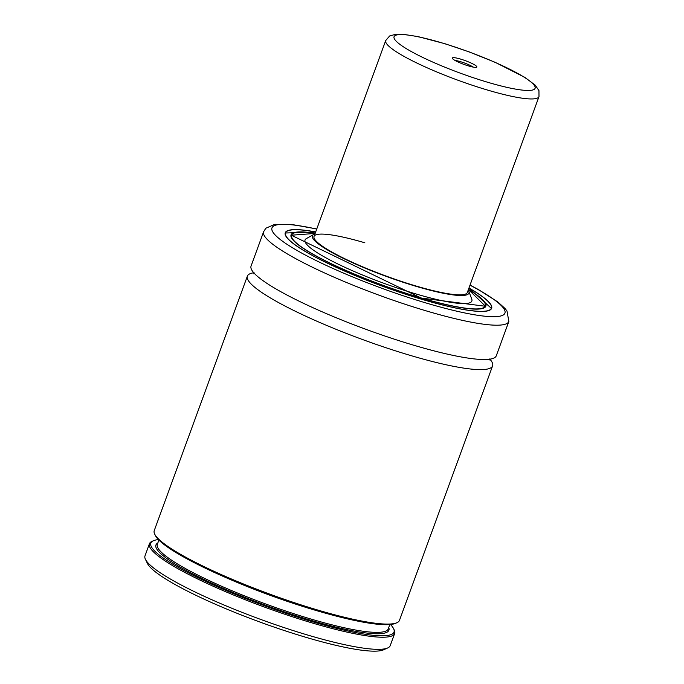 <?xml version="1.0" encoding="UTF-8"?>
<svg xmlns="http://www.w3.org/2000/svg" width="684" height="684" viewBox="0 0 684 684"><rect width="100%" height="100%" fill="white"/><g stroke="black" fill="none" stroke-linecap="round" stroke-linejoin="round"><path stroke-width="1.03" d="M489.898 359.177A130.567 19.947 -159.9 0 1 492.591 365.889A130.567 19.947 -159.9 0 1 411.281 355.697A130.567 19.947 -159.9 0 1 247.369 276.148A130.567 19.947 -159.9 0 1 253.755 272.762M538.992 96.615A81.601 12.466 -159.9 0 1 429.569 68.87A81.601 12.466 -159.9 0 1 385.725 40.527L389.632 35.978L395.985 34.2L402.927 34.26L418.172 36.637L444.976 43.725L469.156 51.898L495.148 62.312L524.867 77.386L535.298 85.218L538.958 90.647L538.992 96.615L467.309 292.513A81.601 12.466 -159.9 0 1 416.488 286.143A81.601 12.466 -159.9 0 1 314.041 236.425A81.601 12.466 -159.9 0 1 364.854 242.794M468.198 290.084A83.345 12.731 -159.9 0 1 468.848 291.316A83.345 12.731 -159.9 0 1 417.035 286.613A83.345 12.731 -159.9 0 1 339.76 256.62A83.345 12.731 -159.9 0 1 313.631 234.518A83.345 12.731 -159.9 0 1 314.931 233.996M468.848 291.316L471.763 299.139A88.826 13.569 -159.9 0 1 416.556 294.12A88.826 13.569 -159.9 0 1 334.202 262.169A88.826 13.569 -159.9 0 1 306.355 238.605L313.631 234.518M468.95 288.015A109.893 16.784 -159.9 0 1 491.651 308.296A109.893 16.784 -159.9 0 1 423.216 299.72A109.893 16.784 -159.9 0 1 285.254 232.765A109.893 16.784 -159.9 0 1 315.683 231.927M508.853 321.454L496.285 355.791A130.567 19.947 -159.9 0 1 414.983 345.6A130.567 19.947 -159.9 0 1 251.062 266.05L263.622 231.714A130.567 19.947 -159.9 0 0 427.543 311.271A130.567 19.947 -159.9 0 0 508.853 321.454L506.989 310.998L505.031 308.493L497.841 301.986L478.629 289.691L470.036 285.048M492.591 365.889L399.473 620.354A130.567 19.947 -159.9 0 1 396.934 622.705A130.567 19.947 -159.9 0 1 318.163 610.162A130.567 19.947 -159.9 0 1 154.661 534.042A130.567 19.947 -159.9 0 1 154.242 530.613L247.369 276.148M396.934 622.705L395.566 623.321A129.473 19.776 -159.9 0 1 317.453 610.889A129.473 19.776 -159.9 0 1 155.311 535.401L154.661 534.042M390.478 624.509A129.473 19.776 -159.9 0 1 393.599 628.69L394.249 630.041A130.567 19.947 -159.9 0 1 394.668 633.478A130.567 19.947 -159.9 0 1 313.358 623.295A130.567 19.947 -159.9 0 1 149.437 543.737A130.567 19.947 -159.9 0 1 151.976 541.386L153.344 540.77A129.473 19.776 -159.9 0 1 158.431 539.582M394.668 633.478L390.231 645.593A130.567 19.947 -159.9 0 1 387.7 647.953A130.567 19.947 -159.9 0 1 308.929 635.41A130.567 19.947 -159.9 0 1 145.418 559.29A130.567 19.947 -159.9 0 1 145.008 555.853L149.437 543.737M387.7 647.953L383.587 649.8A127.301 19.443 -159.9 0 1 306.783 637.574A127.301 19.443 -159.9 0 1 147.368 563.351L145.418 559.29M393.599 628.69A129.473 19.776 -159.9 0 1 265.623 606.169A129.473 19.776 -159.9 0 1 153.344 540.77M455.134 60.5A10.884 1.659 -159.9 0 1 468.207 64.493A10.884 1.659 -159.9 0 1 473.089 67.075M469.822 62.466A13.056 1.992 -159.9 0 1 476.586 67.237A13.056 1.992 -159.9 0 1 459.332 62.56A13.056 1.992 -159.9 0 1 452.355 58.371A13.056 1.992 -159.9 0 1 457.502 58.26A13.056 1.992 -159.9 0 1 469.822 62.466M483.161 308.236A103.361 15.792 -159.9 0 0 485.452 306.252L468.403 289.512A103.147 15.758 -159.9 0 1 421.087 297.925A103.147 15.758 -159.9 0 1 308.381 251.456A103.147 15.758 -159.9 0 1 315.136 233.432L291.316 235.211L291.076 235.86M468.446 289.392A103.694 15.835 -159.9 0 1 421.258 298.07L291.213 235.168A103.472 15.809 -159.9 0 1 293.718 233.099M484.973 303.089A103.472 15.809 -159.9 0 1 485.554 306.287L421.25 298.07A103.694 15.835 -159.9 0 1 307.774 251.242A103.694 15.835 -159.9 0 1 315.179 233.304M490.813 309.476A109.782 16.767 -159.9 0 0 491.48 308.458L468.925 288.075A109.568 16.732 -159.9 0 1 423.114 299.635A109.568 16.732 -159.9 0 1 301.345 249.002A109.568 16.732 -159.9 0 1 315.657 231.996L285.288 233.005L285.1 233.501M469.994 285.168A124.035 18.947 -159.9 0 1 427.697 303.474A124.035 18.947 -159.9 0 1 286.22 243.803A124.035 18.947 -159.9 0 1 316.726 229.08M388.743 627.502A124.035 18.947 -159.9 0 1 265.914 605.391A124.035 18.947 -159.9 0 1 157.824 542.993M389.82 624.569L388.255 628.844A122.949 18.776 -159.9 0 1 266.341 604.229A122.949 18.776 -159.9 0 1 157.329 544.336L158.893 540.061M314.495 610.008A122.949 18.776 -159.9 0 1 225.823 577.561M285.134 234.21A109.782 16.767 -159.9 0 1 285.288 233.005M291.777 238.203A103.361 15.792 -159.9 0 1 291.316 235.211M434.408 62.791A75.078 11.466 -159.9 0 1 400.73 34.559A75.078 11.466 -159.9 0 1 494.746 62.235A75.078 11.466 -159.9 0 1 528.424 90.468A75.078 11.466 -159.9 0 1 434.408 62.791M489.334 358.972L489.214 359.989M253.755 273.822L254.32 272.967M485.452 306.252L485.212 306.902M491.48 308.458L491.292 308.954M316.769 228.96L292.846 224.66L274.891 224.284L265.845 228.242L263.622 231.714M385.725 40.527L314.041 236.425"/></g></svg>
